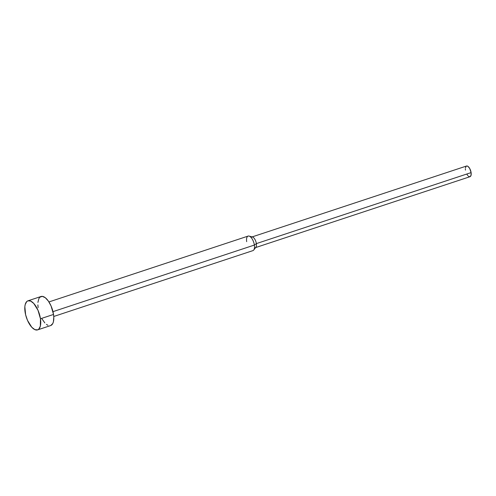 <?xml version="1.0" encoding="UTF-8"?>
<svg xmlns="http://www.w3.org/2000/svg" width="496" height="496" viewBox="0 0 496 496"><rect width="100%" height="100%" fill="white"/><g stroke="black" fill="none" stroke-linecap="round" stroke-linejoin="round"><path stroke-width="0.74" d="M40.461 318.767A15.308 6.715 71.7 0 1 37.566 329.89A15.308 6.715 71.7 0 1 25.067 311.934A15.308 6.715 71.7 0 1 27.956 300.812A15.308 6.715 71.7 0 1 40.461 318.767L53.525 314.445L40.461 318.767L37.987 310.254L33.759 303.459L30.653 301.066L27.869 300.843L26.728 301.574L25.191 304.575L24.843 306.726L25.625 314.786L27.534 320.447L31.763 327.242L34.869 329.635L37.659 329.859L38.793 329.127L40.337 326.126L40.461 318.767M37.566 329.89L50.635 325.568A15.308 6.715 -108.3 0 0 53.525 314.445L53.791 317.167L53.401 321.811L52.762 323.547L50.722 325.537M53.748 316.473L252.923 250.623A7.657 3.354 -108.3 0 0 254.367 245.061L52.979 311.649L254.367 245.061A7.657 3.354 71.7 0 1 253.723 250.027L255.886 247.25A5.611 2.461 -108.3 0 0 256.364 243.61L254.367 245.061L256.364 243.61A5.611 2.461 71.7 0 1 255.304 247.684L470.041 176.681A5.611 2.461 -108.3 0 0 471.101 172.608L256.364 243.61L471.101 172.608L471.057 175.305L470.078 176.675M469.588 176.737L468.491 176.247M467.914 175.714L466.829 174.17M465.459 170.103L465.36 169.105M465.378 168.194L466.066 166.303L466.972 165.974L468.075 166.458L469.731 168.535L471.101 172.608A5.611 2.461 -108.3 0 0 466.519 166.024L251.776 237.026A5.611 2.461 71.7 0 1 256.364 243.61A5.611 2.461 -108.3 0 0 252.507 237.02L249.11 236.084A7.657 3.354 71.7 0 1 254.367 245.061A7.657 3.354 -108.3 0 0 248.118 236.084L48.943 301.94M246.673 241.645A7.657 3.354 71.7 0 1 249.11 236.084M47.938 325.314L46.395 324.378M44.832 322.921L41.875 318.717M38.13 307.613L37.863 304.891M37.907 302.405L38.893 298.511L39.798 297.253L42.259 296.354L45.26 297.687L48.348 301.053L51.057 305.933L53.525 314.445A15.308 6.715 -108.3 0 0 41.019 296.496L27.956 300.812"/></g></svg>

